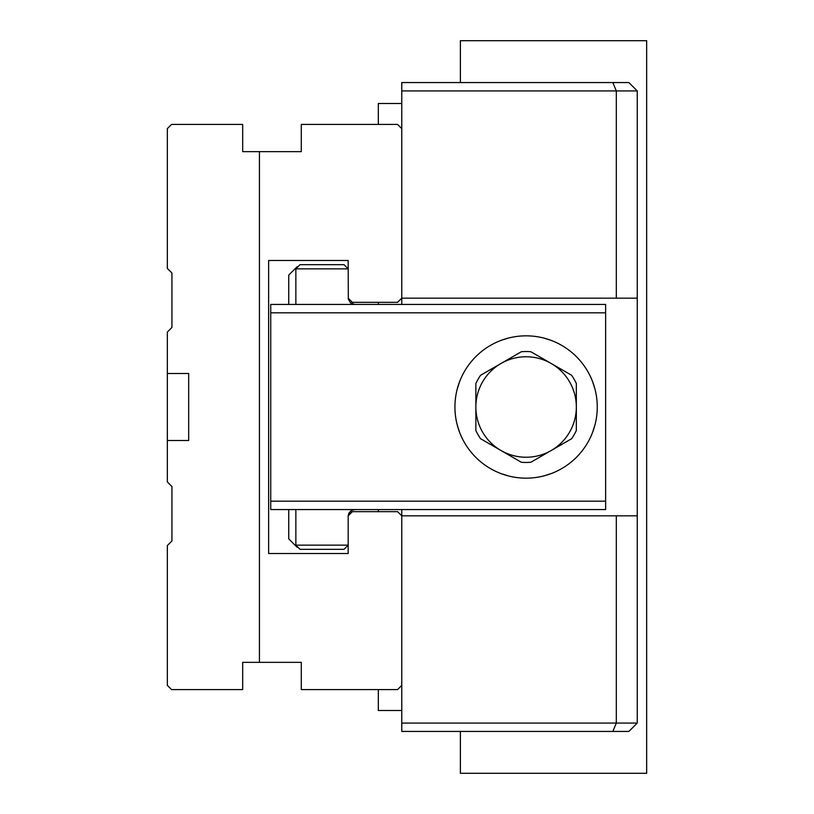 <?xml version="1.0" encoding="UTF-8"?>
<svg xmlns="http://www.w3.org/2000/svg" width="814" height="814" viewBox="0 0 814 814"><rect width="100%" height="100%" fill="white"/><g stroke="black" fill="none" stroke-linecap="round" stroke-linejoin="round"><path stroke-width="1.22" d="M259.432 151.638L242.684 151.638L242.684 124.43L171.52 124.43L167.338 128.612L167.338 268.437L171.937 273.036L171.937 327.462L167.338 332.061L167.338 481.939L171.937 486.538L171.937 540.964L167.338 545.563L167.338 685.388L171.52 689.57L242.684 689.57L242.684 662.362L259.432 662.362L259.432 151.638L301.292 151.638L301.292 124.43L397.578 124.43L401.77 128.612L401.77 298.158L616.31 298.158L616.31 90.934L401.77 90.934L401.77 128.612M401.77 509.564L401.77 685.388L397.578 689.57L301.292 689.57L301.292 662.362L259.432 662.362M167.338 440.486L188.685 440.486L188.685 373.514L167.338 373.514M354.517 304.426L350.396 302.716L348.321 299.084L348.178 260.48L268.64 260.48L268.64 553.52L348.178 553.52L348.178 515.842L350.396 511.294L352.33 510.073L355.484 509.564L352.248 510.103L349.175 512.759M348.178 298.158L352.37 302.34L397.578 302.34L401.77 298.158L401.77 304.436M401.77 685.388L401.77 723.066L616.31 723.066L616.31 515.842L401.77 515.842L397.578 511.66L352.37 511.66L348.178 515.842M459.513 432.122L457.183 424.755M457.183 389.234L459.513 381.878M480.616 375.254L521.347 351.74A55.464 55.464 0 0 1 530.85 351.74L571.581 375.254A55.464 55.464 0 0 1 576.332 383.486L576.332 430.514A55.464 55.464 0 0 1 571.581 438.746L530.85 462.26A55.464 55.464 0 0 1 521.347 462.26L480.616 438.746A55.464 55.464 0 0 1 475.864 430.514L475.864 383.486A55.464 55.464 0 0 1 480.616 375.254M454.934 407A71.164 71.164 0 0 0 561.68 468.63A71.164 71.164 0 0 0 561.68 345.37A71.164 71.164 0 0 0 454.934 407M500.986 340.415L508.343 338.085M543.864 338.085L551.22 340.415M551.22 473.585L543.854 475.915M508.333 475.915L500.986 473.585M595.014 424.766L592.684 432.122L595.014 424.766M595.014 389.234L592.684 381.878M295.858 268.854L300.04 264.662L343.996 264.662L348.178 268.854L295.858 268.854L295.858 304.436M343.996 549.338L300.04 549.338L295.858 545.146L348.178 545.146L343.996 549.338L348.178 545.146M350.437 302.747L352.33 303.927M355.484 304.436L354.568 304.426L355.484 304.436M348.911 513.237L348.382 514.652M348.178 268.854L343.996 264.662M605.636 501.19L605.636 312.81L270.736 312.81L270.736 501.19L605.636 501.19L605.636 509.564L270.736 509.564L270.736 501.19M270.736 312.81L270.736 304.436L605.636 304.436L605.636 312.81M297.944 266.758L297.11 266.758L288.736 275.132L288.736 304.436M288.736 509.564L288.736 538.868L297.11 547.242L297.944 547.242M401.77 90.934L401.77 82.56L628.876 82.56L637.25 90.934L637.25 298.158L616.31 298.158M637.25 90.934L616.31 90.934L612.85 82.56M616.31 515.842L637.25 515.842L637.25 298.158M637.25 515.842L637.25 723.066L628.876 731.44L401.77 731.44L401.77 723.066M612.85 731.44L616.31 723.066L637.25 723.066M460.378 82.56L460.378 40.7L646.662 40.7L646.662 773.3L460.378 773.3L460.378 731.44M378.327 689.57L378.327 710.51L401.77 710.51M378.327 124.43L378.327 103.49L401.77 103.49M378.327 302.34L378.327 304.436M378.327 509.564L378.327 511.66M500.986 363.492A50.234 50.234 0 0 0 500.986 450.508A50.234 50.234 0 0 0 576.332 407A50.234 50.234 0 0 0 500.986 363.492M521.347 351.74A55.464 55.464 0 0 1 530.85 351.74M571.581 375.254A55.464 55.464 0 0 1 576.332 383.486M530.85 462.26A55.464 55.464 0 0 1 521.347 462.26M480.616 438.746A55.464 55.464 0 0 1 475.864 430.514M295.858 545.146L295.858 509.564"/></g></svg>
